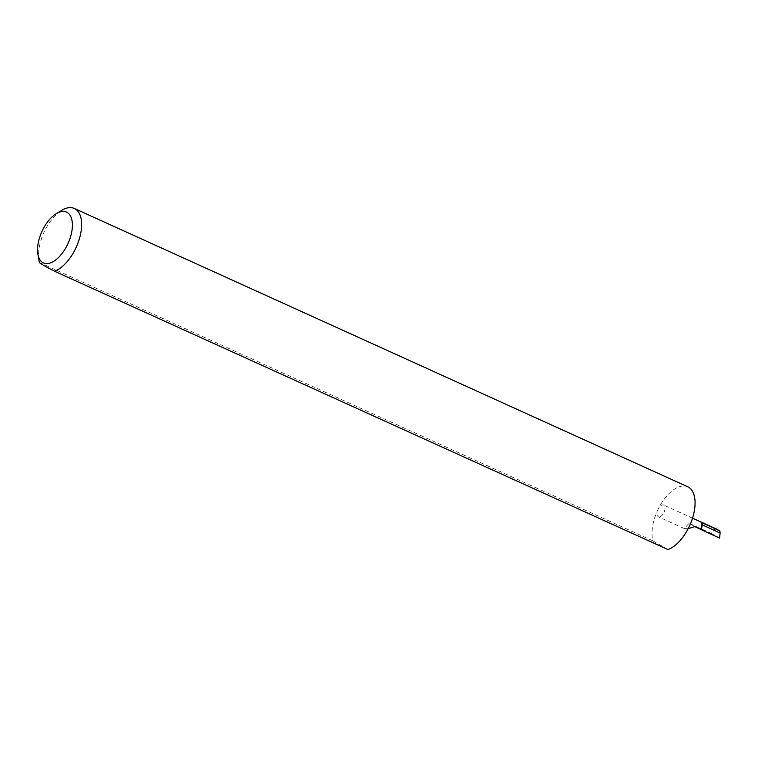<?xml version="1.0" encoding="UTF-8"?>
<svg xmlns="http://www.w3.org/2000/svg" width="758" height="758" viewBox="0 0 758 758"><rect width="100%" height="100%" fill="white"/><g stroke="black" fill="none" stroke-linecap="round" stroke-linejoin="round"><path stroke-width="0.57" stroke-dasharray="3.79 2.84" d="M688.179 528.658L684.256 528.544L689.06 523.295L694.821 526.62M39.454 262.514L652.903 540.861A34.451 17.747 114.4 0 1 658.134 509.262A6.443 3.316 -65.6 0 0 658.351 516.785A6.443 3.316 -65.6 0 0 663.894 512.588A6.443 3.316 -65.6 0 0 663.667 505.065A6.443 3.316 -65.6 0 0 658.134 509.262A34.451 17.747 114.4 0 1 687.781 486.797M39.009 260.506A34.451 17.747 114.4 0 1 44.675 230.915A34.451 17.747 114.4 0 1 61.768 210.336M719.607 538.114L711.449 533.452C713.07 529.956 714.879 528.544 716.879 529.217M711.449 533.452L689.06 523.295M652.903 540.861L667.94 549.55M684.256 528.544L658.351 516.785M692.528 518.159L663.667 505.065"/><path stroke-width="1.14" d="M700.6 529.245A6.443 3.316 -65.6 0 0 700.534 521.798L702.382 522.868L701.501 529.766L694.821 526.62L688.179 528.658M42.486 230.29A27.894 14.364 -65.6 0 0 37.9 254.243A27.894 14.364 -65.6 0 0 50.085 263.026A27.894 14.364 -65.6 0 0 67.453 244.711A27.894 14.364 -65.6 0 0 71.29 217.859A27.894 14.364 -65.6 0 0 56.319 213.633A27.894 14.364 -65.6 0 0 42.486 230.29M56.319 213.633L61.768 210.336A34.451 17.747 114.4 0 1 74.331 208.45A34.451 17.747 114.4 0 1 75.516 248.738A34.451 17.747 114.4 0 1 54.491 271.203C45.044 266.295 40.022 263.396 39.454 262.514A34.451 17.747 114.4 0 1 39.009 260.506L37.9 254.243M74.331 208.45L687.781 486.797A34.451 17.747 114.4 0 1 688.965 527.085A34.451 17.747 114.4 0 1 667.94 549.55L54.491 271.203M702.382 522.868L719.901 530.941L720.1 533.063L702.41 524.906M720.1 533.063L719.607 538.114L701.501 529.766M716.556 529.065L719.901 530.941M700.534 521.798L716.879 529.217M716.717 529.131L692.528 518.159"/></g></svg>

